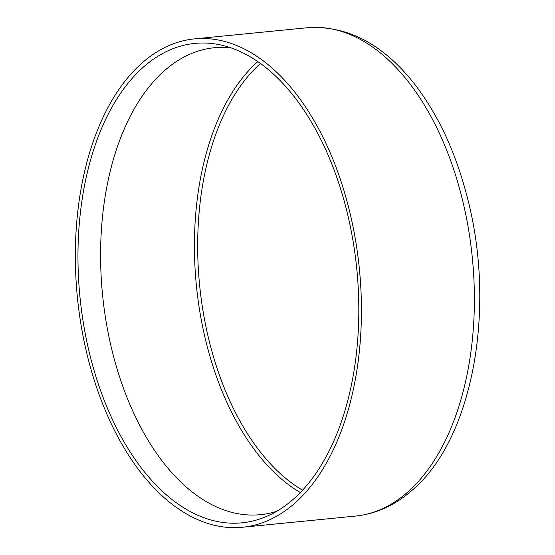 <?xml version="1.0" encoding="UTF-8"?>
<svg xmlns="http://www.w3.org/2000/svg" width="555" height="555" viewBox="0 0 555 555"><rect width="100%" height="100%" fill="white"/><g stroke="black" fill="none" stroke-linecap="round" stroke-linejoin="round"><path stroke-width="0.83" d="M293.99 503.898A245.359 141.712 -95.6 0 0 352.134 222.409A245.359 141.712 -95.6 0 0 194.271 38.905A245.359 141.712 -95.6 0 0 77.36 297.008A245.359 141.712 -95.6 0 0 242.5 527.25A245.359 141.712 -95.6 0 0 293.99 503.898M292.603 499.854A240.87 139.118 -95.6 0 0 353.84 245.941A240.87 139.118 -95.6 0 0 221.389 45.128A240.87 139.118 -95.6 0 0 79.941 296.752A240.87 139.118 -95.6 0 0 267.878 515.845A240.87 139.118 -95.6 0 0 292.603 499.854M230.894 47.841A234.612 135.503 -95.6 0 0 214.119 47.744A234.612 135.503 -95.6 0 0 102.522 294.518A234.612 135.503 -95.6 0 0 260.24 514.693A234.612 135.503 -95.6 0 0 276.668 511.321M406.94 492.743A245.359 141.712 -95.6 0 0 465.083 211.254A245.359 141.712 -95.6 0 0 307.227 27.75C347.118 25.211 382.832 43.894 414.356 83.798C438.089 114.462 455.738 152.341 467.303 197.434C496.496 308.205 473.124 439.622 411.394 490.891C394.494 505.522 375.846 513.923 355.45 516.094A245.359 141.712 -95.6 0 0 406.94 492.743M257.777 61.626A234.841 135.635 -95.6 0 0 196.359 285.256A234.841 135.635 -95.6 0 0 300.338 492.549M260.441 63.506A232.503 134.282 -95.6 0 0 199.599 284.93A232.503 134.282 -95.6 0 0 302.579 490.183M307.227 27.75L194.271 38.905M355.45 516.094L242.5 527.25"/></g></svg>
